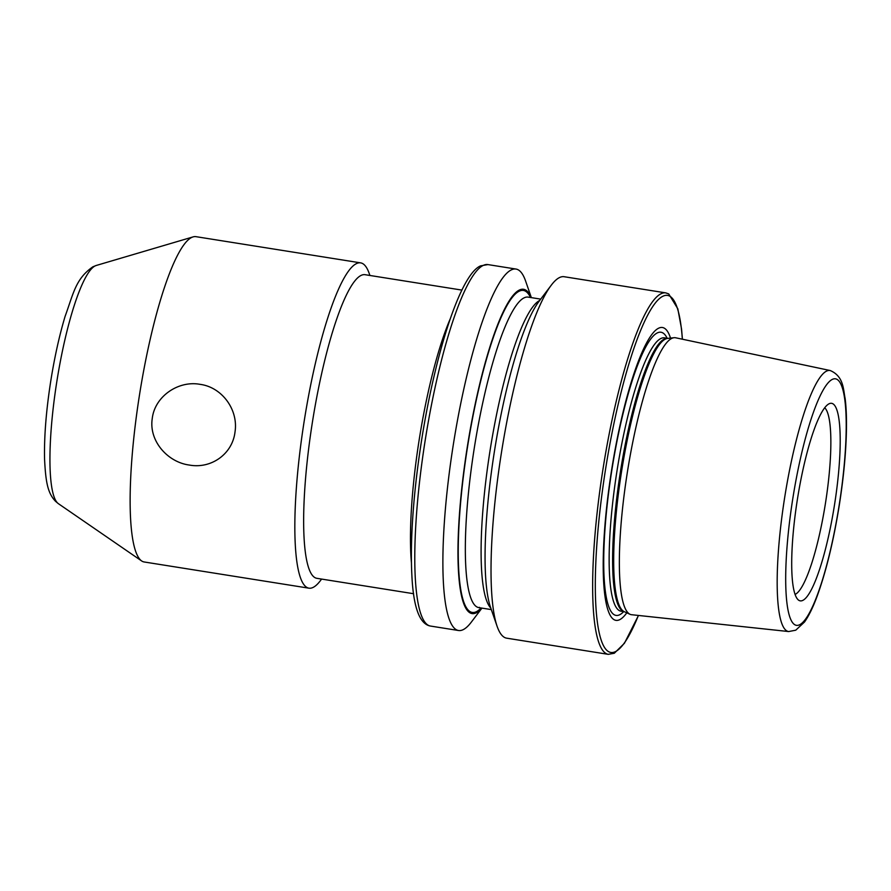 <?xml version="1.0" encoding="UTF-8"?>
<svg xmlns="http://www.w3.org/2000/svg" width="891" height="891" viewBox="0 0 891 891"><rect width="100%" height="100%" fill="white"/><g stroke="black" fill="none" stroke-linecap="round" stroke-linejoin="round"><path stroke-width="1.34" d="M152.238 418.647C148.775 440.9 167.608 462.229 189.371 465.057C210.978 469.078 232.506 454.198 235.035 431.812C238.465 409.559 221.848 387.128 200.052 384.344C178.534 380.279 154.722 396.261 152.238 418.647M461.917 290.098L365.065 274.695A153.72 28.824 99 0 0 361.067 275.43A153.72 28.824 99 0 0 310.903 432.09A153.72 28.824 99 0 0 316.762 578.304L413.613 593.718M369.91 275.464L369.264 273.615A164.701 30.873 99 0 0 360.643 262.867A164.701 30.873 99 0 0 356.355 263.669A164.701 30.873 99 0 0 302.617 431.511A164.701 30.873 99 0 0 308.887 588.171A164.701 30.873 99 0 0 313.164 587.381A164.701 30.873 99 0 0 320.426 580.631L321.606 579.083M360.643 262.867L195.942 236.661A164.701 30.873 99 0 0 193.124 236.883A164.701 30.873 99 0 0 191.654 237.463A164.701 30.873 99 0 0 139.007 398.054A164.701 30.873 99 0 0 141.569 560.896A164.701 30.873 99 0 0 144.186 561.976L308.887 588.171M795.039 594.42A95.159 17.842 99 0 0 795.318 594.297A95.159 17.842 99 0 0 825.512 502.914A95.159 17.842 99 0 0 824.732 407.8M829.076 403.79A100.015 18.756 99 0 0 797.256 500.263A100.015 18.756 99 0 0 798.303 599.933A100.015 18.756 99 0 0 802.847 600.367A100.015 18.756 99 0 0 836.248 493.001A100.015 18.756 99 0 0 829.532 403.578A100.015 18.756 99 0 0 829.076 403.79M830.212 370.533L675.623 337.778A140.21 26.285 99 0 0 674.019 337.711A140.21 26.285 99 0 0 671.736 338.413A140.21 26.285 99 0 0 626.507 477.765A140.21 26.285 99 0 0 630.015 614.289A140.21 26.285 99 0 0 631.563 614.712L788.68 631.552L795.752 630.193L804.517 622.007C808.783 615.971 812.96 607.462 817.025 596.48C826.046 571.822 833.475 541.36 839.311 505.074C843.643 477.409 846.027 452.183 846.45 429.395C846.65 417.456 846.216 407.165 845.147 398.555C843.254 389.746 843.922 376.347 830.212 370.533A132.158 24.781 99 0 0 826.547 371.124A132.158 24.781 99 0 0 783.323 506.433A132.158 24.781 99 0 0 788.68 631.552M670.522 338.09A148.285 27.799 99 0 0 658.594 328.222A148.285 27.799 99 0 0 608.843 489.081A148.285 27.799 99 0 0 619.702 619.679A148.285 27.799 99 0 0 626.807 612.83M608.263 654.339A183 34.303 99 0 1 601.291 480.26A183 34.303 99 0 1 661.011 293.774A183 34.303 99 0 1 665.766 292.883L564.17 276.722A183 34.303 99 0 0 559.414 277.602A183 34.303 99 0 0 551.351 285.098A183 34.303 99 0 0 501.533 452.06A183 34.303 99 0 0 497.078 626.228A183 34.303 99 0 0 506.667 638.168L608.263 654.339L614.289 653.259L624.424 643.28L638.479 615.447M531.259 297.616A164.211 30.784 99 0 0 519.297 290.076A164.211 30.784 99 0 0 464.211 468.209A164.211 30.784 99 0 0 476.24 612.83A164.211 30.784 99 0 0 481.864 608.096M531.348 297.627L525.59 280.999A183 34.303 99 0 0 516 269.06A183 34.303 99 0 0 511.245 269.94A183 34.303 99 0 0 451.525 456.437A183 34.303 99 0 0 458.497 630.505A183 34.303 99 0 0 463.253 629.625A183 34.303 99 0 0 471.317 622.13L481.953 608.107M551.351 285.098L539.2 301.125A164.211 30.784 99 0 0 494.494 450.935A164.211 30.784 99 0 0 490.495 607.228L497.078 626.228M411.442 562.945A153.72 28.824 -81 0 1 450.3 318.688M58.338 503.638L55.632 501.399C47.836 493.313 45.697 482.632 44.55 458.843C44.093 436.267 46.198 410.127 50.865 380.39C54.641 356.812 59.374 335.506 65.065 316.483C73.541 293.172 75.568 278.894 92.876 266.799L96.228 265.473A121.065 22.698 99 0 0 95.159 265.908A121.065 22.698 99 0 0 56.456 383.954A121.065 22.698 99 0 0 58.338 503.638L141.569 560.896M799.583 624.769A124.851 23.411 99 0 0 841.472 489.337A124.851 23.411 99 0 0 832.328 379.388A124.851 23.411 99 0 0 790.44 514.82A124.851 23.411 99 0 0 799.583 624.769M674.019 337.711L667.693 338.402A138.528 25.973 99 0 0 665.432 339.103A138.528 25.973 99 0 0 620.749 476.774A138.528 25.973 99 0 0 624.212 611.66L630.015 614.289M664.307 339.07A138.383 25.939 99 0 0 619.189 479.837A138.383 25.939 99 0 0 624.324 611.716L620.96 611.181A138.383 25.939 99 0 1 615.681 479.547A138.383 25.939 99 0 1 660.844 338.524A138.383 25.939 99 0 1 664.441 337.845L667.816 338.391A138.383 25.939 99 0 0 664.307 339.07M667.17 338.29A143.384 26.886 99 0 0 657.28 332.933A143.384 26.886 99 0 0 609.177 488.468A143.384 26.886 99 0 0 619.679 614.757A143.384 26.886 99 0 0 623.689 611.616M682.339 339.204A180.806 33.891 99 0 0 662.859 296.269A180.806 33.891 99 0 0 602.193 492.4A180.806 33.891 99 0 0 615.436 651.633A180.806 33.891 99 0 0 638.39 615.447M539.701 300.445A157.195 29.47 99 0 0 490.106 450.233A157.195 29.47 99 0 0 490.774 608.018M540.714 299.12L528.14 297.115A157.195 29.47 99 0 0 524.064 297.872A157.195 29.47 99 0 0 472.765 458.074A157.195 29.47 99 0 0 478.757 607.606L491.32 609.6M530.49 297.494A163.053 30.572 99 0 0 519.152 291.223A163.053 30.572 99 0 0 464.445 468.098A163.053 30.572 99 0 0 476.395 611.694A163.053 30.572 99 0 0 481.084 607.974M430.386 626.039C419.405 624.012 413.212 606.715 411.82 574.138C411.141 560.562 411.241 545.058 412.143 527.661C413.613 499.695 416.865 469.958 421.877 438.45C435.844 350.987 460.814 274.016 480.594 265.863L487.889 264.582A183 34.303 99 0 0 483.134 265.473A183 34.303 99 0 0 423.425 451.971A183 34.303 99 0 0 430.386 626.039L458.497 630.505M96.228 265.473L193.124 236.883M665.766 292.883L668.729 293.93L677.817 308.798L681.548 328.979L682.428 339.226M479.458 607.361L478.745 607.606M487.889 264.582L516 269.06"/></g></svg>

